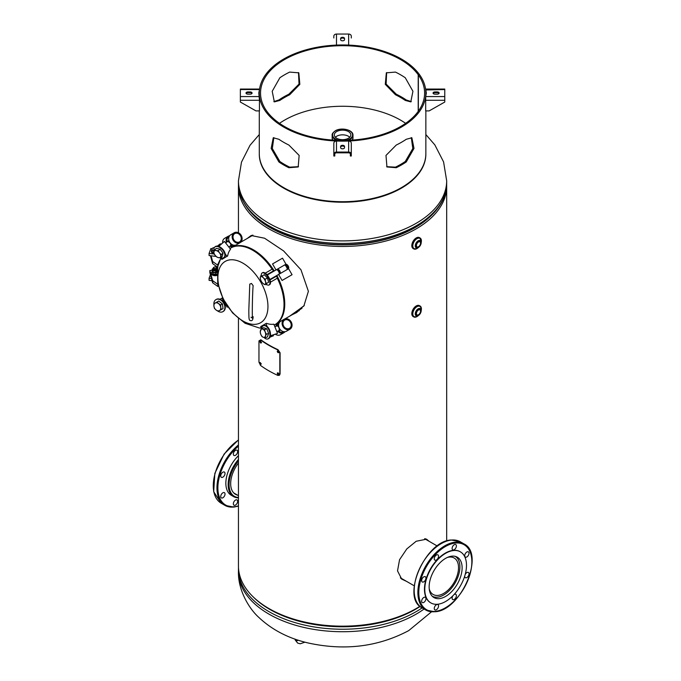 <?xml version="1.0" encoding="UTF-8"?>
<svg xmlns="http://www.w3.org/2000/svg" width="681" height="681" viewBox="0 0 681 681"><rect width="100%" height="100%" fill="white"/><g stroke="black" fill="none" stroke-linecap="round" stroke-linejoin="round"><path stroke-width="1.02" d="M291.621 315.031L304.066 305.692M289.553 316.231L303.854 306.007L308.391 291.306L300.959 269.77L283.56 250.889L264.577 238.222L251.144 235.515L247.305 238.435M427.498 540.373L425.872 538.935M429.124 541.31L426.578 539.173L416.185 541.259L406.804 548.92L399.56 559.688L397.525 570.865L401.705 579.097L406.642 581.421M401.313 578.756L405.229 580.604M251.919 235.32L249.365 237.243M238.486 184.84A104.108 60.107 0 0 0 238.452 186.356A104.108 60.107 0 0 0 342.569 246.462A104.108 60.107 0 0 0 446.676 186.356A104.108 60.107 0 0 0 446.642 184.84M238.452 318.631L238.452 566.056A104.108 60.107 0 0 0 305.233 622.162A104.108 60.107 0 0 0 419.905 606.294M425.855 153.872A83.286 48.087 180 0 1 401.458 188.135A83.286 48.087 180 0 1 283.671 188.135A83.286 48.087 180 0 1 259.282 153.872M293.485 313.958L302.032 308.187M291.945 314.843L297.112 312.324M252.106 235.277L250.651 236.043M252.481 235.217L250.651 236.503M277.303 278.214A44.248 25.546 60 0 1 274.852 324.709L275.584 324.292A44.248 25.546 -120 0 0 276.852 275.473A44.248 25.546 -120 0 1 275.584 324.292L280.095 321.687M274.247 270.97A44.248 25.546 -120 0 0 253.46 249.842A44.248 25.546 -120 0 0 231.336 247.654A44.248 25.546 -120 0 1 253.46 249.842A44.248 25.546 -120 0 1 274.247 270.97M267.948 306.51A35.395 20.439 60 0 1 242.913 320.964A35.395 20.439 60 0 1 217.886 277.61A35.395 20.439 60 0 1 242.913 263.155A35.395 20.439 60 0 1 267.948 306.51M251.008 317.201L252.532 318.316C252.081 318.35 252.31 295.299 253.128 285.645L251.451 283.449L249.774 284.122L248.82 310.178C248.897 319.729 248.888 320.513 250.906 320.666C252.302 320.921 253.043 319.585 253.128 316.674M226.586 304.994L227.667 306.876L227.139 307.182L221.929 298.167L222.585 297.793L223.547 299.734M227.667 306.876L227.139 307.182M220.031 299.265L221.929 298.167M216.992 302.049L213.885 303.786L213.936 306.237A4.341 3.082 60 0 1 215.196 303.054A4.341 3.082 60 0 1 218.601 303.641L216.992 302.049L218.729 301.045L213.885 303.786A6.938 4.929 60 0 1 215.911 299.631A6.938 4.929 60 0 1 223.657 303.181A6.938 4.929 60 0 1 222.857 311.66L222.857 311.66A6.938 4.929 60 0 1 218.192 311.311M216.337 299.393L215.911 299.631L216.337 299.393A6.938 4.929 60 0 1 224.075 302.934A6.938 4.929 60 0 1 223.274 311.413L222.857 311.66L223.274 311.413M216.081 310.017L218.167 311.328L219.486 310.596A4.341 3.082 60 0 1 216.081 310.017A4.341 3.082 -120 0 1 213.936 306.237L214.472 308.425L216.081 310.017M219.486 310.596L221.274 309.591L220.738 307.412A4.341 3.082 60 0 1 219.486 310.596M218.601 303.641A4.341 3.082 60 0 1 220.738 307.412L220.687 304.952L218.601 303.641M218.729 301.045L222.432 303.947L220.687 304.952M222.432 303.947L223.019 308.587L221.274 309.591M211.468 278.512L209.084 278.223L210.403 274.647M212.063 280.708L209.084 280.351L209.084 278.223M217.809 283.356L217.86 286.488L212.625 282.76L209.85 272.613L209.85 270.493L212.174 270.28M217.86 284.939L217.997 284.309M217.86 284.369L212.625 280.632L209.85 270.493M212.625 282.76L212.625 280.632M215.86 272.391A2.171 1.251 180 0 1 216.447 272.587M216.958 274.852A3.686 2.128 180 0 1 213.255 274.877A3.686 2.128 180 0 1 211.399 273.021A3.686 2.128 180 0 1 212.174 271.71M216.967 275.388A3.686 2.128 180 0 1 213.264 275.413A3.686 2.128 180 0 1 211.399 273.566A3.686 2.128 180 0 1 211.425 273.294M215.86 272.06A1.839 1.064 180 0 1 216.626 272.451M211.672 280.666L212.881 282.096M216.107 267.165A1.413 0.817 180 0 1 216.056 268.323A1.413 0.817 180 0 1 214.055 268.288A1.413 0.817 180 0 1 214.081 267.148A1.413 0.817 180 0 1 216.081 267.148A1.413 0.817 180 0 1 216.107 267.165L216.294 267.267A1.72 0.987 0 0 0 216.26 267.25M213.979 267.207A1.72 0.987 0 0 0 213.902 267.25A1.72 0.987 0 0 0 213.868 267.267A1.72 0.987 0 0 0 213.834 268.654A1.72 0.987 0 0 0 216.26 268.689A1.72 0.987 0 0 0 216.328 267.292A1.72 0.987 0 0 0 216.294 267.267M216.498 268.535A1.413 0.817 180 0 1 216.056 269.157A1.413 0.817 180 0 1 214.498 269.301A1.413 0.817 180 0 1 213.664 268.535M216.788 268.561A1.737 1.004 180 0 1 216.277 269.472A1.737 1.004 180 0 1 214.251 269.625A1.737 1.004 180 0 1 213.374 268.561M216.771 268.152A1.737 1.004 180 0 1 216.277 269.106A1.737 1.004 180 0 1 214.217 269.25A1.737 1.004 180 0 1 213.391 268.152M216.056 269.565L216.056 269.565A1.413 0.817 180 0 1 214.106 269.565M216.779 268.952A1.737 1.004 180 0 1 216.277 269.88A1.737 1.004 180 0 1 214.234 270.034A1.737 1.004 180 0 1 213.383 268.952M212.31 270.893L212.957 273.966L215.86 274.417L215.86 273.158L214.404 272.647A2.605 1.507 180 0 1 213.553 272.409M212.957 272.706L214.404 272.647M216.967 274.06L215.86 274.417M217.026 272.196L215.86 273.158M217.069 271.54L215.86 271.591M212.174 271.029L212.957 273.966M213.238 268.297A2.605 1.507 180 0 1 213.366 268.237L212.174 269.199L212.174 270.459L212.957 272.136L215.86 272.587L215.86 271.319L214.404 270.817A2.605 1.507 180 0 1 212.566 269.753A2.605 1.507 180 0 1 213.238 268.297M217.188 270.246A2.605 1.507 180 0 1 214.404 270.817L212.957 270.876L212.957 272.136M217.597 268.978L216.796 268.22A2.605 1.507 180 0 1 217.392 268.672M216.805 269.259A1.737 1.004 180 0 1 216.311 270.076A1.737 1.004 180 0 1 214.336 270.272A1.737 1.004 180 0 1 213.357 269.259M212.174 269.199L212.957 270.876M214.302 268.859L212.174 270.459M217.205 269.685L215.758 269.744M214.123 250.897A3.039 1.754 180 0 1 212.881 250.438A3.039 1.754 180 0 1 214.37 247.526L212.668 247.986L211.672 249.927L214.081 251.4M213.834 252.77L211.672 251.451L211.672 249.927M211.425 251.332A3.686 2.128 0 0 0 211.399 251.604A3.686 2.128 0 0 0 214.098 253.655M211.672 250.259A3.686 2.128 0 0 0 211.399 251.068A3.686 2.128 0 0 0 213.843 253.068M217.86 265.811L218.388 264.168M219.963 259.946L217.801 264.458L217.86 267.361L212.625 263.632L210.455 255.724M217.86 265.241L212.625 261.504L211.059 255.792M212.625 263.632L212.625 261.504M220.406 257.835L220.618 258.61M214.319 254.073L209.084 253.426L210.889 248.531L212.191 248.684M216.141 256.422L209.084 255.554L209.084 253.426M213.63 250.991L214.14 251.051M285.305 319.815A4.776 3.899 60 0 0 284.684 320.096A4.776 3.899 60 0 0 283.5 325.807A4.776 3.899 60 0 0 288.838 328.634A4.776 3.899 60 0 0 289.459 328.353A4.776 3.899 60 0 0 290.642 322.641A4.776 3.899 60 0 0 285.305 319.815M288.174 329.732A5.763 4.707 60 0 0 289.953 329.212A5.763 4.707 60 0 0 291.63 322.888A5.763 4.707 60 0 0 285.969 318.717A5.763 4.707 60 0 0 284.19 319.236A5.763 4.707 60 0 0 282.513 325.561A5.763 4.707 60 0 0 288.174 329.732M284.19 319.236L280.717 321.236A5.763 4.707 60 0 0 279.04 327.561A5.763 4.707 60 0 0 284.701 331.741A5.763 4.707 60 0 0 286.48 331.213L289.953 329.212M287.986 328.804A4.793 3.907 60 0 0 291.11 324.003A4.793 3.907 60 0 0 286.156 319.644A4.793 3.907 60 0 0 283.024 324.445A4.793 3.907 60 0 0 287.986 328.804M277.712 331.187A5.763 4.707 60 0 0 283.875 332.72A5.763 4.707 60 0 0 285.024 331.707M275.524 334.32A5.763 4.707 60 0 0 280.41 334.72L283.875 332.72M279.568 322.249A5.763 4.707 60 0 0 278.818 322.428M277.49 323.194A5.763 4.707 60 0 0 276.026 326.259M278.546 330.906A4.793 3.907 60 0 0 283.671 331.698M278.325 323.764L278.929 323.415A4.793 3.907 60 0 0 276.946 325.978M264.568 329.553L262.713 329.093A4.341 2.469 72.2 0 1 265.173 331.97L264.568 329.553L266.807 328.829L263.709 327.723L261.47 328.446L260.193 331.979L260.806 334.397A4.341 2.469 72.2 0 1 260.534 330.311A4.341 2.469 72.2 0 1 262.713 329.093L261.47 328.446A6.938 3.95 72.2 0 1 263.496 325.731A6.938 3.95 72.2 0 1 269.089 330.336A6.938 3.95 72.2 0 1 267.744 338.951A6.938 3.95 72.2 0 1 264.109 337.521M263.768 325.663A6.938 3.95 72.2 0 1 264.041 325.552A6.938 3.95 72.2 0 1 269.633 330.157A6.938 3.95 72.2 0 1 268.288 338.772A6.938 3.95 72.2 0 1 268.008 338.84M265.122 337.725L263.266 337.265A4.341 2.469 72.2 0 1 260.806 334.397L262.023 336.618L263.266 337.265A4.341 2.469 -107.8 0 0 265.454 336.056L266.39 334.192L265.173 331.97A4.341 2.469 72.2 0 1 265.454 336.056L265.122 337.725L267.361 337.01L268.637 333.477L266.39 334.192M266.807 328.829L268.637 333.477M279.44 330.634A2.605 1.481 -107.8 0 0 280.231 329.587M278.631 325.739A2.605 1.481 -107.8 0 0 277.848 325.68M279.159 330.685A2.605 1.481 -107.8 0 0 280.18 329.519M278.631 325.799A2.605 1.481 -107.8 0 0 277.593 325.79M276.767 331.494L278.418 330.957A2.605 1.481 -107.8 0 0 279.236 329.059A2.605 1.481 -107.8 0 0 279.142 328.429A2.605 1.481 -107.8 0 0 278.887 327.638A2.605 1.481 -107.8 0 0 277.456 326.029A2.605 1.481 -107.8 0 0 276.826 326.003L274.826 326.65M278.631 330.855A2.605 1.481 -107.8 0 0 278.87 330.813A2.605 1.481 -107.8 0 0 279.687 328.914A2.605 1.481 -107.8 0 0 279.678 328.829M278.912 330.804A2.605 1.481 -107.8 0 0 278.946 330.787A2.605 1.481 -107.8 0 0 279.763 328.966M278.708 326.361A2.605 1.481 -107.8 0 0 277.984 325.858A2.605 1.481 -107.8 0 0 277.354 325.833A2.605 1.481 -107.8 0 0 277.32 325.85M278.733 326.497A2.605 1.481 -107.8 0 0 277.908 325.884A2.605 1.481 -107.8 0 0 277.278 325.858A2.605 1.481 -107.8 0 0 277.065 325.961M279.125 328.37L279.142 328.429A2.188 1.243 -107.8 0 0 279.125 328.37A2.188 1.243 -107.8 0 0 278.912 327.697A2.188 1.243 -107.8 0 0 278.895 327.672L278.887 327.638M270.068 336.848L273.404 335.776L273.132 335.086M269.931 337.172L273.404 335.776M270.314 335.997L277.525 333.401L270.357 335.801M270.732 335.58L270.459 334.899M267.071 326.42L265.922 323.56L260.721 326.565L261.47 328.446M277.525 333.401L273.839 324.182A17.348 14.165 60 0 1 266.603 323.339L265.922 323.56M278.52 269.591L280.172 272.46M285.305 278.606L291.204 275.201L285.305 278.606M287.731 269.191L285.126 264.679L285.986 264.185L276.009 269.948L285.126 264.679A2.605 1.107 -120 0 1 285.901 264.654A2.605 1.107 -120 0 1 287.799 266.935A2.605 1.107 -120 0 1 287.833 269.131A2.605 1.107 -120 0 0 287.901 269.089A2.605 1.107 -120 0 0 288.216 268.127A2.605 1.107 -120 0 0 286.292 264.798A2.605 1.107 -120 0 0 285.977 264.611A2.605 1.107 -120 0 0 285.271 264.603M276.009 269.948L272.536 263.939L282.513 258.176L285.986 264.185M282.079 280.47L278.614 274.46L279.525 273.932L288.591 268.697L292.055 274.707L282.079 280.47L292.055 274.707M283.688 279.542L290.455 275.635L283.688 279.542M261.444 276.324A6.938 2.962 60 0 1 262.151 272.945L262.151 272.945A6.938 2.962 60 0 1 268.186 277.473A6.938 2.962 60 0 1 269.089 284.964L269.633 284.649A6.938 2.962 60 0 0 268.723 277.158A6.938 2.962 60 0 0 262.687 272.63L262.151 272.945L262.687 272.63M269.633 284.649L269.089 284.964A6.938 2.962 60 0 1 265.794 283.875M287.663 268.254A2.188 0.936 -120 0 0 285.909 265.207M287.076 268.05A2.188 0.936 -120 0 0 285.79 265.82M287.161 268.74A2.605 1.107 -120 0 0 285.237 265.403M287.595 268.952A2.605 1.107 -120 0 0 287.493 267.854A2.605 1.107 -120 0 0 285.373 264.96A2.605 1.107 -120 0 0 285.262 264.918M287.637 269.038A2.605 1.107 -120 0 0 287.569 267.812A2.605 1.107 -120 0 0 285.22 264.841M263.326 277.814L262.083 276.018L260.84 276.699A4.341 1.847 60 0 1 263.326 277.814L265.173 279.27L265.479 281.585A4.341 1.847 -120 0 0 263.326 277.814M264.509 284.573L265.147 284.232A4.341 1.847 60 0 1 262.934 283.39A4.341 1.847 60 0 1 262.662 283.117L264.509 284.573M260.508 279.355A4.341 1.847 60 0 1 260.84 276.699L260.202 277.039L260.508 279.355A4.341 1.847 60 0 0 262.662 283.117M265.479 281.585A4.341 1.847 60 0 1 265.147 284.232L266.39 283.551L265.479 281.585M260.202 277.039L264.322 274.724L267.412 277.976L268.629 282.257L266.39 283.551M264.322 274.724L262.083 276.018M267.412 277.976L265.173 279.27M280.197 272.008A2.188 0.936 -120 0 0 278.929 269.795M280.257 272.366L280.291 272.706A2.605 1.107 -120 0 0 278.367 269.37A2.605 1.107 -120 0 0 278.044 269.191A2.605 1.107 -120 0 0 277.337 269.182M279.695 273.175A2.188 0.936 -120 0 0 279.27 271.268A2.188 0.936 -120 0 0 277.848 269.719A2.188 0.936 -120 0 0 277.652 269.65M279.593 273.779A2.605 1.107 -120 0 0 279.9 273.711A2.605 1.107 -120 0 0 279.874 271.515A2.605 1.107 -120 0 0 277.976 269.233M279.21 273.132A2.188 0.936 -120 0 0 277.456 270.093M279.116 274.085A2.605 1.107 -120 0 0 279.372 274.017A2.605 1.107 -120 0 0 279.346 271.821A2.605 1.107 -120 0 0 277.448 269.54A2.605 1.107 -120 0 0 276.58 269.702M269.838 279.516L278.921 274.273A2.605 1.107 -120 0 0 279.108 272.689A2.605 1.107 -120 0 0 277.814 270.425A2.605 1.107 -120 0 0 276.324 269.77L267.241 275.013M288.225 268.348A2.188 0.936 -120 0 0 288.71 267.854A2.188 0.936 -120 0 0 288.616 266.961A2.188 0.936 -120 0 0 286.778 264.509A2.188 0.936 -120 0 0 286.105 264.679M285.577 264.517A2.588 1.107 60 0 1 286.36 264.347A2.588 1.107 60 0 1 288.531 267.241A2.588 1.107 60 0 1 288.642 268.297A2.588 1.107 60 0 1 288.106 268.884M288.148 268.297A2.188 0.936 -120 0 0 288.191 267.786A2.188 0.936 -120 0 0 286.573 264.986A2.188 0.936 -120 0 0 286.301 264.832A2.188 0.936 -120 0 0 286.114 264.773M266.952 274.681L273.404 270.953L266.952 274.681M270.961 272.86A3.039 1.294 60 0 1 271.319 272.153M269.982 279.934L276.443 276.205L277.525 278.086L270.459 282.164L277.525 278.086M270.357 281.355L270.732 282.011M274.349 277.414A3.039 1.294 60 0 1 273.566 277.371M273.404 270.953L272.323 269.072L265.53 272.996L265.905 273.651M261.317 275.422L260.721 275.771L261.138 276.503M265.496 284.045L265.922 284.786L266.526 284.445L265.922 284.786M228.663 240.946L229.097 241.031M240.07 241.474A4.776 3.899 -120 0 1 239.525 241.874A4.776 3.899 -120 0 1 233.983 240.044A4.776 3.899 -120 0 1 234.204 234.009A4.776 3.899 -120 0 1 234.749 233.609A4.776 3.899 -120 0 1 240.291 235.439A4.776 3.899 -120 0 1 240.07 241.474M222.619 242.691A5.763 4.707 -120 0 1 223.377 239.542A5.763 4.707 -120 0 1 224.713 238.265L228.186 236.256A5.763 4.707 -120 0 1 229.633 235.771M226.432 242.359A5.763 4.707 -120 0 1 226.85 237.533A5.763 4.707 -120 0 1 228.186 236.256M235.098 245.22A5.763 4.707 -120 0 1 234.57 245.79M233.242 246.548A5.763 4.707 -120 0 1 229.855 246.284M227.096 241.781A4.793 3.907 -120 0 1 227.556 238.163A4.793 3.907 -120 0 1 228.969 236.945L228.39 237.277M233.166 245.543L233.77 245.194A4.793 3.907 -120 0 1 230.561 245.628M240.018 242.725L236.545 244.734A5.763 4.707 -120 0 1 229.591 242.095A5.763 4.707 -120 0 1 230.791 234.758L234.255 232.749A5.763 4.707 -120 0 1 241.21 235.388A5.763 4.707 -120 0 1 240.018 242.725A5.763 4.707 -120 0 1 233.064 240.095A5.763 4.707 -120 0 1 234.255 232.749M233.753 239.695A4.793 3.907 -120 0 1 234.741 233.592A4.793 3.907 -120 0 1 240.521 235.788A4.793 3.907 -120 0 1 239.533 241.891A4.793 3.907 -120 0 1 233.753 239.695M214.157 251.008A6.938 3.95 47.8 0 1 214.719 247.118A6.938 3.95 47.8 0 1 222.857 250.259A6.938 3.95 47.8 0 1 224.049 257.401A6.938 3.95 47.8 0 1 220.678 257.793L221.929 259.393L227.667 255.903A17.348 14.165 60 0 1 230.561 249.22L224.424 241.415L218.567 246.36M214.949 246.939A6.938 3.95 47.8 0 1 215.145 246.735A6.938 3.95 47.8 0 1 223.274 249.876A6.938 3.95 47.8 0 1 224.466 257.018A6.938 3.95 47.8 0 1 224.245 257.197M221.095 254.481A2.818 1.6 47.8 0 1 220.516 254.609M213.953 251.774L213.851 253.153L215.145 255.332A4.341 2.469 47.8 0 1 213.953 251.774L214.524 249.97L216.149 250.557A4.341 2.469 -132.2 0 0 213.953 251.774M215.145 255.332L216.907 257.086L218.533 257.673A4.341 2.469 47.8 0 1 215.145 255.332M220.729 256.456A4.341 2.469 47.8 0 1 218.533 257.673L220.635 257.827L221.299 254.643L219.537 252.898A4.341 2.469 47.8 0 1 220.729 256.456M216.149 250.557A4.341 2.469 47.8 0 1 219.537 252.898L218.243 250.719L216.149 250.557M214.524 249.97L216.269 248.386L219.989 249.135L223.045 253.068L221.299 254.643M219.989 249.135L218.243 250.719M223.045 253.068L222.381 256.252L220.635 257.827M229.071 240.98A2.605 1.481 -132.2 0 0 227.769 241.151M231.268 244.998A2.605 1.481 -132.2 0 0 231.608 244.292M229.403 241.738A2.188 1.243 -132.2 0 0 228.876 241.508M229.105 241.057A2.605 1.481 -132.2 0 0 227.565 241.389M230.629 245.535A2.605 1.481 -132.2 0 0 231.012 243.866A2.188 1.243 -132.2 0 0 231.012 243.824M231.004 245.186A2.605 1.481 -132.2 0 0 231.557 244.258M230.067 243.091A2.188 1.243 -132.2 0 0 229.557 242.53M229.454 241.84A2.605 1.481 -132.2 0 0 227.182 241.729M228.918 247.135L230.476 245.722A2.605 1.481 -132.2 0 0 230.331 243.475A2.605 1.481 -132.2 0 0 228.007 241.661A2.605 1.481 -132.2 0 0 226.977 241.866L225.692 243.032M220.882 254.302A2.605 1.481 47.8 0 1 220.406 254.353M218.754 246.428L224.424 241.415M219.129 246.207L219.588 246.786M225.232 253.962L227.139 256.388M220.755 244.377L220.303 243.798L217.699 246.147M220.303 243.798L217.358 246.105M429.234 588.852A21.051 12.156 120 0 0 433.125 594.47A21.051 12.156 120 0 0 437.951 595.407A21.051 12.156 120 0 0 456.023 578.646A21.051 12.156 120 0 0 454.167 558.011A21.051 12.156 120 0 0 449.341 557.075A21.051 12.156 120 0 0 447.357 557.458M432.18 596.173A22.992 13.271 120 0 0 437.423 597.177A22.992 13.271 120 0 0 457.147 578.893A22.992 13.271 120 0 0 455.172 556.351M437.653 604.251A29.496 17.034 -60 0 1 430.886 602.932A29.496 17.034 -60 0 1 428.289 574.023A29.496 17.034 -60 0 1 453.614 550.529A29.496 17.034 -60 0 1 460.382 551.84A29.496 17.034 -60 0 1 462.978 580.757A29.496 17.034 -60 0 1 437.653 604.251M430.732 602.847A29.496 17.034 -60 0 1 430.579 602.753A29.496 17.034 -60 0 1 427.983 573.845A29.496 17.034 -60 0 1 453.308 550.35A29.496 17.034 -60 0 1 460.075 551.661A29.496 17.034 -60 0 1 460.228 551.755M439.322 598.625A23.324 13.467 120 0 0 459.343 580.05A23.324 13.467 120 0 0 457.291 557.194A23.324 13.467 120 0 0 451.946 556.156A23.324 13.467 120 0 0 431.924 574.721A23.324 13.467 120 0 0 433.976 597.586A23.324 13.467 120 0 0 439.322 598.625M435.585 609.997A3.039 1.754 120 0 0 438.189 607.58A3.039 1.754 120 0 0 437.926 604.6A3.039 1.754 120 0 0 437.228 604.464A3.039 1.754 120 0 0 434.623 606.882A3.039 1.754 120 0 0 434.887 609.861A3.039 1.754 120 0 0 435.585 609.997M422.969 602.711A3.039 1.754 120 0 0 425.574 600.293A3.039 1.754 120 0 0 425.31 597.314A3.039 1.754 120 0 0 424.612 597.186A3.039 1.754 120 0 0 422.007 599.603A3.039 1.754 120 0 0 422.271 602.574A3.039 1.754 120 0 0 422.969 602.711M422.969 582.11A3.039 1.754 120 0 0 425.574 579.693A3.039 1.754 120 0 0 425.31 576.713A3.039 1.754 120 0 0 424.612 576.577A3.039 1.754 120 0 0 422.007 578.995A3.039 1.754 120 0 0 422.271 581.974A3.039 1.754 120 0 0 422.969 582.11M435.585 560.259A3.039 1.754 120 0 0 438.189 557.841A3.039 1.754 120 0 0 437.926 554.862A3.039 1.754 120 0 0 437.228 554.726A3.039 1.754 120 0 0 434.623 557.143A3.039 1.754 120 0 0 434.887 560.122A3.039 1.754 120 0 0 435.585 560.259M453.427 549.959A3.039 1.754 120 0 0 456.032 547.541A3.039 1.754 120 0 0 455.768 544.562A3.039 1.754 120 0 0 455.07 544.425A3.039 1.754 120 0 0 452.465 546.843A3.039 1.754 120 0 0 452.729 549.822A3.039 1.754 120 0 0 453.427 549.959M466.042 557.237A3.039 1.754 120 0 0 468.647 554.819A3.039 1.754 120 0 0 468.383 551.848A3.039 1.754 120 0 0 467.685 551.712A3.039 1.754 120 0 0 465.08 554.13A3.039 1.754 120 0 0 465.344 557.101A3.039 1.754 120 0 0 466.042 557.237M464.731 576.058A3.039 1.754 120 0 0 465.344 577.709A3.039 1.754 120 0 0 466.042 577.846A3.039 1.754 120 0 0 468.647 575.428A3.039 1.754 120 0 0 468.383 572.449A3.039 1.754 120 0 0 467.685 572.312A3.039 1.754 120 0 0 465.174 574.517M452.916 595.747A3.039 1.754 120 0 0 452.729 599.561A3.039 1.754 120 0 0 453.427 599.697A3.039 1.754 120 0 0 456.032 597.28A3.039 1.754 120 0 0 455.768 594.3A3.039 1.754 120 0 0 455.07 594.164A3.039 1.754 120 0 0 454.023 594.59M426.289 539.675L425.174 538.782M427.336 540.271L425.421 538.824M400.683 578.118L403.816 579.795M400.709 578.152L404.761 580.34M237.626 495.181A23.324 13.467 -60 0 1 235.507 494.338A23.324 13.467 -60 0 1 238.452 463.003M236.307 499.803A3.039 1.754 120 0 0 233.702 502.22A3.039 1.754 120 0 0 233.975 505.2A3.039 1.754 120 0 0 234.664 505.336A3.039 1.754 120 0 0 237.277 502.918A3.039 1.754 120 0 0 237.005 499.939A3.039 1.754 120 0 0 236.307 499.803M236.307 450.064A3.039 1.754 120 0 0 233.702 452.482A3.039 1.754 120 0 0 233.975 455.461A3.039 1.754 120 0 0 234.664 455.598A3.039 1.754 120 0 0 237.277 453.171A3.039 1.754 120 0 0 237.005 450.201A3.039 1.754 120 0 0 236.307 450.064M223.691 471.916A3.039 1.754 120 0 0 221.087 474.334A3.039 1.754 120 0 0 221.351 477.313A3.039 1.754 120 0 0 222.049 477.449A3.039 1.754 120 0 0 224.662 475.032A3.039 1.754 120 0 0 224.389 472.052A3.039 1.754 120 0 0 223.691 471.916M223.691 492.516A3.039 1.754 120 0 0 221.087 494.934A3.039 1.754 120 0 0 221.351 497.913A3.039 1.754 120 0 0 222.049 498.049A3.039 1.754 120 0 0 224.662 495.632A3.039 1.754 120 0 0 224.389 492.652A3.039 1.754 120 0 0 223.691 492.516M238.452 455.691A26.244 15.152 120 0 0 231.285 495.274L233.592 496.602A26.244 15.152 -60 0 1 238.452 459.445M348.4 138.277A8.24 4.758 0 0 0 350.809 134.906A8.24 4.758 0 0 0 345.718 130.514A8.24 4.758 0 0 0 336.737 131.544A8.24 4.758 0 0 0 334.328 134.906A8.24 4.758 0 0 0 339.41 139.307A8.24 4.758 0 0 0 348.4 138.277M349.736 137.256A8.24 4.758 0 0 0 336.737 136.234A8.24 4.758 0 0 0 335.401 137.256M336.942 140.303A10.411 6.01 180 0 1 332.158 135.247L332.158 137.656A10.411 6.01 180 0 0 333.052 140.099A10.411 6.01 180 0 1 332.158 137.656L332.158 138.098A10.411 6.01 180 0 1 332.166 137.877M349.779 130.914A10.411 6.01 180 0 1 352.979 135.247L352.979 137.656A10.411 6.01 180 0 1 352.077 140.099A10.411 6.01 180 0 0 352.979 137.656L352.979 138.098A10.411 6.01 180 0 1 352.4 140.073M332.737 140.073A10.411 6.01 180 0 1 332.158 138.098M416.951 248.608L413.801 248.914A6.291 3.635 -60 0 1 412.839 243.875A6.291 3.635 -60 0 1 416.942 238.324A6.291 3.635 -60 0 1 420.092 238.018L421.224 242.427A6.282 3.626 -60 0 0 416.951 238.333A6.282 3.626 -60 0 0 412.507 246.037A6.282 3.626 -60 0 0 416.951 248.599L418.185 247.688A6.282 3.626 -60 0 1 416.951 248.599A6.291 3.635 -60 0 1 413.801 248.914L413.112 248.514A6.291 3.635 -60 0 1 412.15 243.475A6.291 3.635 -60 0 1 416.261 237.933A6.291 3.635 -60 0 1 419.402 237.618L420.092 238.018A6.291 3.635 -60 0 1 421.394 240.904M418.194 247.552A4.12 2.383 -60 0 1 416.134 247.756A4.12 2.383 -60 0 1 416.117 247.748A4.12 2.383 -60 0 1 415.487 244.445A4.12 2.383 -60 0 1 418.177 240.81A4.12 2.383 -60 0 1 420.237 240.606A4.12 2.383 -60 0 1 420.245 240.614A4.12 2.383 -60 0 1 421.105 242.683M420.254 240.614C421.914 242.496 421.301 244.82 418.398 247.569L416.125 247.748A4.12 2.383 -60 0 1 415.504 244.453A4.12 2.383 -60 0 1 418.194 240.819A4.12 2.383 -60 0 1 420.254 240.614L420.237 240.606M418.492 246.735A2.911 1.685 120 0 0 420.39 244.164A2.911 1.685 120 0 0 419.947 241.832A2.911 1.685 120 0 0 418.492 241.976A2.911 1.685 120 0 0 416.585 244.547A2.911 1.685 120 0 0 417.027 246.88A2.911 1.685 120 0 0 418.492 246.735M418.177 315.695A6.282 3.626 -60 0 1 416.951 316.605A6.291 3.635 -60 0 1 416.942 316.605A6.291 3.635 -60 0 1 413.801 316.92A6.291 3.635 -60 0 1 412.839 311.881A6.291 3.635 -60 0 1 416.942 306.331A6.291 3.635 -60 0 1 420.092 306.024A6.291 3.635 -60 0 1 421.394 308.91M413.801 316.92L413.112 316.52A6.291 3.635 -60 0 1 412.15 311.481A6.291 3.635 -60 0 1 416.261 305.939A6.291 3.635 -60 0 1 419.402 305.624L420.092 306.024M418.194 315.558A4.12 2.383 -60 0 1 416.134 315.763A4.12 2.383 -60 0 1 416.117 315.754A4.12 2.383 -60 0 1 415.487 312.451A4.12 2.383 -60 0 1 418.177 308.816A4.12 2.383 -60 0 1 420.237 308.612A4.12 2.383 -60 0 1 420.245 308.621A4.12 2.383 -60 0 1 421.105 310.689M416.951 316.605A6.282 3.626 -60 0 1 412.507 314.043A6.282 3.626 -60 0 1 416.951 306.339A6.282 3.626 -60 0 1 421.224 310.425M420.254 308.621C421.914 310.502 421.301 312.826 418.398 315.575L416.125 315.754A4.12 2.383 -60 0 1 415.504 312.46A4.12 2.383 -60 0 1 418.194 308.825A4.12 2.383 -60 0 1 420.254 308.621L420.237 308.612M418.492 314.741A2.911 1.685 120 0 0 420.39 312.17A2.911 1.685 120 0 0 419.947 309.838A2.911 1.685 120 0 0 418.492 309.983A2.911 1.685 120 0 0 416.585 312.553A2.911 1.685 120 0 0 417.027 314.886A2.911 1.685 120 0 0 418.492 314.741M386.646 72.569L386.118 84.069L396.265 94.199A83.286 48.087 180 0 1 406.234 99.954L411.307 101.622M273.83 101.622L278.904 99.954A83.286 48.087 180 0 1 283.671 96.949A83.286 48.087 180 0 1 288.872 94.199L299.019 84.078L298.491 72.569M418.355 111.182L418.355 74.936L419.513 74.655A83.286 48.087 180 0 1 425.855 93.059A83.286 48.087 180 0 1 401.458 127.058A83.286 48.087 180 0 1 310.698 137.485A83.286 48.087 180 0 1 259.282 93.059A83.286 48.087 180 0 1 283.671 59.051A83.286 48.087 180 0 1 419.368 74.45L419.368 74.689M425.855 110.901L425.855 153.625A83.286 48.087 180 0 1 401.458 187.624A83.286 48.087 180 0 1 310.698 198.052A83.286 48.087 180 0 1 259.282 153.625L259.282 110.901M401.458 164.955A83.286 48.087 180 0 1 396.265 167.713L386.944 166.964L385.991 155.43L396.265 145.044A83.286 48.087 0 0 0 401.458 142.286A83.286 48.087 0 0 0 406.234 139.29L411.877 137.775L413.988 148.432L406.234 161.959A83.286 48.087 180 0 1 401.458 164.955M278.904 139.29A83.286 48.087 0 0 0 288.872 145.044L299.138 155.413L298.193 166.964L288.872 167.713A83.286 48.087 180 0 1 278.904 161.959L271.149 148.432L273.251 137.775L278.904 139.29M298.491 166.666L289.68 167.16A82.035 47.364 180 0 1 279.865 161.491L272.332 148.56L273.83 137.613M411.307 137.613L412.805 148.56L405.272 161.491A82.035 47.364 180 0 1 400.573 164.444A82.035 47.364 180 0 1 395.457 167.16L386.646 166.666M418.355 74.936A82.035 47.364 180 0 1 424.603 93.059A82.035 47.364 180 0 1 400.573 126.547A82.035 47.364 180 0 1 311.174 136.813A82.035 47.364 180 0 1 260.534 93.059A82.035 47.364 180 0 1 284.564 59.57A82.035 47.364 180 0 1 418.211 74.731L419.368 74.45M284.564 74.799A82.035 47.364 0 0 0 279.865 77.753L272.204 91.297L274.341 101.886L279.865 100.422A82.035 47.364 180 0 1 284.564 97.468A82.035 47.364 180 0 1 289.68 94.753L299.844 84.333L298.806 72.841L289.68 72.084A82.035 47.364 0 0 0 284.564 74.799M279.499 123.338A82.035 47.364 180 0 1 284.564 120.137A82.035 47.364 180 0 1 405.638 123.338M395.457 72.084L386.331 72.841L385.284 84.325L395.457 94.753A82.035 47.364 180 0 1 405.272 100.422L410.796 101.886L412.933 91.288L405.272 77.753A82.035 47.364 0 0 0 395.457 72.084M418.211 111.378L418.211 74.731M351.302 38L351.302 36.229A2.664 2.179 180 0 0 348.638 34.05L348.638 45.074A2.664 2.179 -0 0 1 349.234 45.125M333.826 38L333.826 36.229A2.664 2.179 180 0 1 336.491 34.05L348.638 34.05M335.903 45.125A2.664 2.179 -0 0 1 336.491 45.074L348.638 45.099M340.619 39.685L340.619 38.434A1.949 1.124 180 0 1 342.569 37.302A1.949 1.124 180 0 1 344.518 38.434L344.518 39.685A1.949 1.124 180 0 1 342.569 40.809A1.949 1.124 180 0 1 340.619 39.685M340.619 39.192A1.949 1.124 180 0 1 342.569 38.068A1.949 1.124 180 0 1 344.518 39.192L344.518 39.685M336.491 45.099L336.491 34.05M444.77 96.566L444.77 102.048L429.158 110.901L425.685 110.901L425.685 96.566L426.34 93.059L425.685 89.058L444.77 89.058L444.77 96.566L425.685 96.566M433.176 93.433A1.949 1.124 180 0 1 435.014 92.693L437.176 92.693A1.949 1.124 180 0 1 439.015 93.433M435.014 91.926L437.176 91.926A1.949 1.124 180 0 1 439.134 93.059A1.949 1.124 180 0 1 437.176 94.182L435.014 94.182A1.949 1.124 180 0 1 433.056 93.059A1.949 1.124 180 0 1 435.014 91.926L435.014 92.693M425.761 90.701L426.263 93.433M425.685 89.96L444.77 89.552M351.302 143.223L351.302 154.238A2.664 2.179 -0 0 0 348.638 152.059L336.491 152.059L336.491 141.044A2.664 2.179 180 0 0 333.826 143.223L333.826 156.009L334.763 156.009L334.763 154.238A1.737 1.413 -0 0 1 336.491 152.825L348.638 152.825A1.737 1.413 -0 0 1 350.375 154.238L350.375 156.009L351.302 156.009L351.302 143.223A2.664 2.179 180 0 0 348.638 141.044L336.491 141.044M340.619 147.683L340.619 146.424A1.949 1.124 180 0 1 342.569 145.3A1.949 1.124 180 0 1 344.518 146.424L344.518 147.683A1.949 1.124 180 0 1 342.569 148.807A1.949 1.124 180 0 1 340.619 147.683L340.619 147.19A1.949 1.124 180 0 1 342.569 146.057A1.949 1.124 180 0 1 344.518 147.19M336.491 152.059A2.664 2.179 -0 0 0 333.826 154.238L333.826 143.223M240.367 100.277L259.452 100.277L259.452 110.901L255.979 110.901L240.367 102.048L240.367 89.552L259.452 89.552L259.452 89.058L240.367 89.058L240.367 89.552M259.452 100.277L258.797 93.059L259.367 89.994M250.123 91.926A1.949 1.124 180 0 1 252.081 93.059A1.949 1.124 180 0 1 250.123 94.182L247.952 94.182A1.949 1.124 180 0 1 246.003 93.059A1.949 1.124 180 0 1 247.952 91.926L250.123 91.926L250.123 92.693A1.949 1.124 180 0 1 251.961 93.433M247.952 91.926L247.952 92.693L250.123 92.693M246.122 93.433A1.949 1.124 180 0 1 247.952 92.693M258.874 93.433L259.376 90.701M277.593 372.813L277.499 373.188C278.061 374.593 278.631 374.848 279.201 373.954M278.955 374.15C278.376 372.745 277.805 372.49 277.244 373.375C277.805 374.78 278.376 375.035 278.955 374.15L278.75 374.627M277.448 372.89L277.244 373.375M260.048 362.479L259.963 362.854C260.406 364.326 260.849 364.65 261.3 363.833M260.976 363.986C260.525 362.513 260.074 362.181 259.631 362.999C260.074 364.471 260.525 364.803 260.976 363.986L260.746 364.48M259.861 362.505L259.631 362.999M260.312 341.07L260.227 341.445C260.67 342.918 261.121 343.241 261.572 342.424M261.249 342.577C260.797 341.104 260.346 340.781 259.904 341.59C260.346 343.062 260.797 343.394 261.249 342.577L261.019 343.071M260.125 341.096L259.904 341.59M277.593 350.86L277.499 351.226C278.061 352.63 278.631 352.886 279.201 352M278.955 352.188C278.376 350.792 277.805 350.528 277.244 351.413C277.805 352.818 278.376 353.081 278.955 352.188L278.75 352.673M277.448 350.928L277.244 351.413M279.831 352.928L279.831 374.184L279.329 375.342L277.763 375.384A104.525 60.345 180 0 1 260.551 365.45L258.959 362.13L258.959 340.875L260.874 339.793A104.108 60.107 0 0 0 278.027 349.693L280.078 352.732L280.078 373.988L279.448 375.24M260.551 339.947A104.525 60.345 0 0 0 277.763 349.881M425.855 134.54L434.844 144.891L443.578 161.899L446.676 180.797A104.108 60.107 180 0 1 416.185 223.3A104.108 60.107 180 0 1 302.73 236.324A104.108 60.107 180 0 1 238.452 180.797L238.452 183.291A104.108 60.107 0 0 0 302.73 238.827A104.108 60.107 0 0 0 416.185 225.794A104.108 60.107 0 0 0 446.676 183.291C446.668 189.267 445.246 195.081 442.429 200.75C437.202 210.991 428.255 219.784 415.58 227.122L394.537 236.503A103.044 59.494 0 0 0 415.436 227.19M238.452 183.291C240.027 206.922 257.409 224.662 290.6 236.503A103.044 59.494 0 0 0 394.537 236.503M254.039 215.707A102.831 59.366 0 0 0 415.274 227.48A102.831 59.366 0 0 0 431.09 215.707M431.541 611.785L408.728 630.606C378.193 646.805 344.748 650.942 308.408 643.034C288.472 638.438 271.813 629.772 258.431 617.046C248.403 607.852 237.907 589.363 238.452 571.614A104.108 60.107 0 0 0 302.73 627.15A104.108 60.107 0 0 0 416.185 614.117A104.108 60.107 0 0 0 424.067 609.018M422.126 607.895A104.108 60.107 180 0 1 416.185 611.623A104.108 60.107 180 0 1 302.73 624.656A104.108 60.107 180 0 1 238.452 569.12L238.452 571.614M420.109 606.473A103.044 59.494 180 0 1 415.436 609.35A103.044 59.494 180 0 1 252.83 596.53M393.575 618.45A102.831 59.366 180 0 1 291.553 618.45M229.965 248.463L230.604 248.071A44.248 25.546 60 0 1 252.728 250.267A44.248 25.546 60 0 1 272.102 269.199M451.52 540.059A38.17 22.039 120 0 0 418.738 570.465A38.17 22.039 120 0 0 422.101 607.878C400.505 597.807 425.48 540.637 451.273 540.007L460.271 541.761A38.17 22.039 120 0 0 451.52 540.059M434.538 611.708A38.17 22.039 -60 0 1 425.778 610.006A38.17 22.039 -60 0 1 422.424 572.585A38.17 22.039 -60 0 1 455.197 542.187A38.17 22.039 -60 0 1 463.948 543.881L460.271 541.761M455.478 543.046A37.523 21.664 120 0 0 420.815 579.642A37.523 21.664 120 0 0 435.176 611.376A37.523 21.664 120 0 0 469.839 574.781A37.523 21.664 120 0 0 455.478 543.046M238.452 446.132A37.523 21.664 120 0 0 217.971 485.264A37.523 21.664 120 0 0 234.255 506.715A37.523 21.664 120 0 0 238.452 505.838M238.452 440.105A38.17 22.039 120 0 0 215 473.797A38.17 22.039 120 0 0 221.18 503.216L213.698 491.725L214.838 473.423L224.083 454.091L238.452 439.866M233.617 507.039A38.17 22.039 -60 0 1 224.866 505.345A38.17 22.039 -60 0 1 218.082 478.292A38.17 22.039 -60 0 1 238.452 444.931M238.452 497.837A26.244 15.152 -60 0 1 233.592 496.602L238.452 497.888M238.452 460.858A25.589 14.778 120 0 0 229.071 484.591A25.589 14.778 120 0 0 238.452 497.488M339.402 140.38A9.994 5.771 180 0 1 335.503 130.829A9.994 5.771 180 0 1 349.634 130.829A9.994 5.771 180 0 1 349.634 138.992A9.994 5.771 180 0 1 345.735 140.38M332.158 135.247C331.826 134.097 332.873 132.616 335.29 130.812C341.241 127.041 353.337 129.807 352.979 135.247A10.411 6.01 180 0 1 349.932 139.503A10.411 6.01 180 0 1 348.195 140.303M417.427 247.944A5.857 3.379 -60 0 1 416.951 248.25A5.857 3.379 -60 0 1 412.805 245.858A5.857 3.379 -60 0 1 416.951 238.682A5.857 3.379 -60 0 1 421.062 241.636M418.492 247.382A3.703 2.137 -60 0 1 415.87 245.867A3.703 2.137 -60 0 1 418.492 241.329A3.703 2.137 -60 0 1 421.105 242.845A3.703 2.137 -60 0 1 418.492 247.382M417.427 315.95A5.857 3.379 -60 0 1 416.951 316.256A5.857 3.379 -60 0 1 412.805 313.864A5.857 3.379 -60 0 1 416.951 306.688A5.857 3.379 -60 0 1 421.062 309.642M418.492 315.388A3.703 2.137 -60 0 1 415.87 313.873A3.703 2.137 -60 0 1 418.492 309.336A3.703 2.137 -60 0 1 421.105 310.851A3.703 2.137 -60 0 1 418.492 315.388M405.272 161.491L406.234 161.959M395.457 167.16L396.265 167.713M395.457 94.753L396.265 94.199M405.272 100.422L406.234 99.954M289.68 167.16L288.872 167.713M279.865 161.491L278.904 161.959M279.865 100.422L278.904 99.954M289.68 94.753L288.872 94.199M444.77 100.277L425.685 100.277M437.176 91.926L437.176 92.693M348.638 152.059L348.638 141.044M240.367 96.566L259.452 96.566M304.918 642.157L300.253 643.783L297.665 643.102L295.248 640.021A1.737 1.26 -18.7 0 0 295.724 640.574A1.737 1.26 -18.7 0 0 298.125 640.166M304.288 305.386L303.854 306.007M238.452 186.356L238.452 232.757M446.676 186.356L446.676 540.986M259.282 134.54L250.012 145.283L241.483 162.129L238.452 180.797M446.676 180.797L446.676 183.291M238.486 567.562L238.452 569.12M299.265 310.621L284.888 318.921M252.966 235.166L240.64 242.283M235.847 245.049L230.604 248.071M217.648 267.207L217.716 282.862L223.053 298.763L232.596 312.928L245.075 323.279L259.333 328.004L261.334 328.114M274.196 325.075L274.852 324.709M217.86 266.186L220.899 258.082M211.399 273.021L211.399 273.566M211.399 251.604L211.399 251.068M283.705 331.681L283.092 332.03M267.744 338.951L268.288 338.772M263.496 325.731L264.041 325.552M288.71 267.854L288.642 268.297M214.719 247.118L215.145 246.735M414.244 585.813L400.428 577.837M437.236 545.992L424.629 538.714M463.948 543.881C485.544 553.959 460.577 611.129 434.776 611.759L425.778 610.006L422.101 607.878M400.385 577.888L400.854 578.28M233.719 492.925L238.452 495.657M238.452 506.111L233.864 507.098L224.866 505.345L221.18 503.216M259.282 95.629L259.282 93.059M425.855 95.629L425.855 93.059M295.248 640.021L294.933 639.076"/></g></svg>
